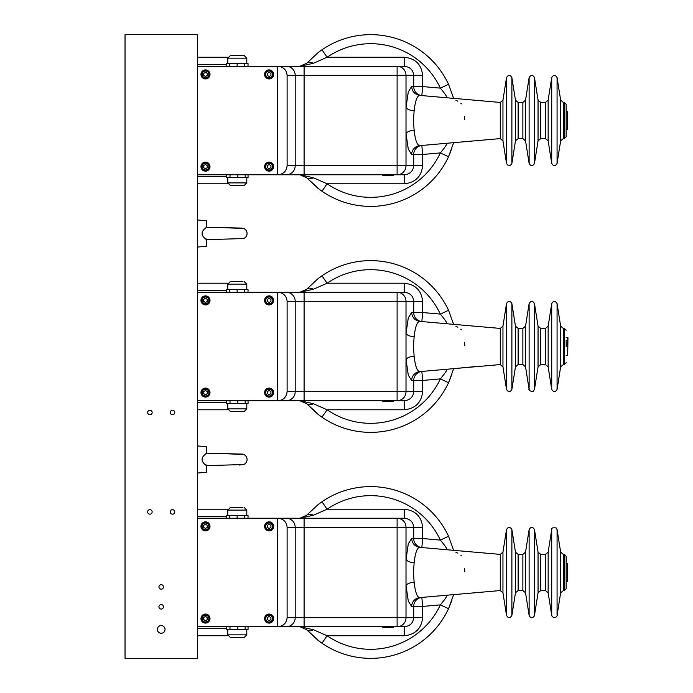 <?xml version="1.0" encoding="UTF-8"?>
<svg xmlns="http://www.w3.org/2000/svg" width="693" height="693" viewBox="0 0 693 693"><rect width="100%" height="100%" fill="white"/><g stroke="black" fill="none" stroke-linecap="round" stroke-linejoin="round"><path stroke-width="1.04" d="M125.043 658.35L125.043 34.65L197.358 34.65L197.358 658.35L125.043 658.35M161.2 633.263A3.837 3.837 0 0 0 164.527 627.503A3.837 3.837 0 0 0 157.874 627.503A3.837 3.837 0 0 0 161.2 633.263M161.2 609.086A2.261 2.261 0 0 0 163.158 605.699A2.261 2.261 0 0 0 159.243 605.699A2.261 2.261 0 0 0 161.2 609.086M161.2 589.197A2.261 2.261 0 0 0 163.158 585.81A2.261 2.261 0 0 0 159.243 585.81A2.261 2.261 0 0 0 161.2 589.197M149.896 514.18A2.261 2.261 0 0 0 151.854 510.784A2.261 2.261 0 0 0 147.938 510.784A2.261 2.261 0 0 0 149.896 514.18M149.896 414.743A2.261 2.261 0 0 0 151.854 411.356A2.261 2.261 0 0 0 147.938 411.356A2.261 2.261 0 0 0 149.896 414.743M172.496 414.743A2.261 2.261 0 0 0 174.454 411.356A2.261 2.261 0 0 0 170.539 411.356A2.261 2.261 0 0 0 172.496 414.743M172.496 514.18A2.261 2.261 0 0 0 174.454 510.784A2.261 2.261 0 0 0 170.539 510.784A2.261 2.261 0 0 0 172.496 514.18M277.928 66.285C283.463 66.866 286.521 69.872 287.11 75.329L304.097 75.329L304.097 66.285L404.279 66.285L277.261 66.285L277.261 174.757L277.261 66.285L299.939 66.285L313.409 63.271L327.096 57.25A76.836 76.836 0 0 1 440.35 88.124C444.733 93.39 446.968 96.613 447.063 97.791L421.846 95.582L422.635 86.573L413.73 86.573A9.035 8.905 -85 0 0 421.838 95.582A9.035 8.905 -85 0 0 421.846 95.582L421.838 95.582M383.385 174.757L383.385 175.658L382.839 175.658L382.839 174.757L322.851 174.757M393.65 175.658L393.234 174.757L404.279 174.757C409.979 174.186 413.132 171.171 413.73 165.714L413.73 154.47L422.635 154.47L421.838 145.461A9.035 8.905 85 0 1 421.846 145.461M277.261 66.285L197.358 66.285L197.358 174.757L397.106 174.757A9.035 8.905 -90 0 0 406.011 165.714L422.635 165.714L422.635 154.47L440.35 152.919C444.733 147.652 446.968 144.43 447.063 143.252L419.776 145.643C417.151 145.409 415.263 140.255 414.119 130.18L413.452 120.521L414.119 110.863C415.263 100.788 417.151 95.634 419.776 95.4L500.277 102.443L500.277 138.6L447.063 143.252M383.212 175.658L383.212 174.757L382.978 175.658M277.928 174.757C283.463 174.186 286.521 171.171 287.11 165.714L287.11 75.329M318.148 52.59L321.968 49.801L327.096 57.25L404.279 57.25L404.279 66.285C409.979 66.866 413.132 69.872 413.73 75.329L406.011 75.329L406.011 107.467C406.999 109.199 409.702 110.334 414.119 110.863M319.421 51.629L321.968 49.801A85.871 85.871 0 0 1 448.544 84.312A85.871 85.871 0 0 0 321.968 49.801A85.871 85.871 0 0 1 448.544 84.312A85.871 85.871 0 0 0 321.968 49.801L318.07 52.651L306.678 63.271L299.939 66.285L306.678 63.271C308.134 61.859 310.377 61.859 313.409 63.271M453.646 142.68L448.544 156.731A85.871 85.871 0 0 1 321.968 191.242L318.07 188.392L306.678 177.772L299.939 174.757L306.678 177.772C308.134 179.184 310.377 179.184 313.409 177.772L299.939 174.757M452.001 148.111L448.544 156.731A85.871 85.871 0 0 1 321.968 191.242L327.096 183.792L404.279 183.792L404.279 174.757M448.544 156.731L440.35 152.919A76.836 76.836 0 0 1 327.096 183.792L313.409 177.772M383.498 174.757L383.385 175.658M393.234 175.658L383.498 175.658M382.839 174.757L382.839 175.658M318.07 52.651L306.557 63.401M319.629 189.57L306.557 177.642M404.279 57.25C415.35 58.394 421.465 64.423 422.635 75.329L422.635 86.573L440.35 88.124L448.544 84.312L453.646 98.363M421.838 145.461A9.035 8.905 85 0 0 413.73 154.47L411.659 154.652L408.281 149.099L406.011 133.576L406.011 107.467L408.281 91.952L411.659 86.4C412.075 91.528 414.778 94.525 419.776 95.4M464.795 119.698L464.631 116.467M397.106 174.757L397.106 165.714L406.011 165.714L406.011 133.576C406.999 131.843 409.702 130.708 414.119 130.18M411.659 154.652A9.035 8.905 85 0 1 419.776 145.643M455.959 100.329L457.848 101.204M460.793 103.188L461.417 103.863M566.155 120.521L566.155 136.79L564.345 138.6L564.345 102.443L566.155 104.253L566.155 120.521M566.155 114.128L566.155 111.486L567.688 111.486L567.688 129.565L566.155 129.565M567.688 129.565L567.688 111.486M269.127 78.941A4.522 4.522 0 0 0 273.042 72.159A4.522 4.522 0 0 0 265.211 72.159A4.522 4.522 0 0 0 269.127 78.941M269.127 171.145A4.522 4.522 0 0 0 273.042 164.362A4.522 4.522 0 0 0 265.211 164.362A4.522 4.522 0 0 0 269.127 171.145M205.492 171.145A4.522 4.522 0 0 0 209.407 164.362A4.522 4.522 0 0 0 201.576 164.362A4.522 4.522 0 0 0 205.492 171.145M205.492 78.941A4.522 4.522 0 0 0 209.407 72.159A4.522 4.522 0 0 0 201.576 72.159A4.522 4.522 0 0 0 205.492 78.941M243.46 185.603L230.526 185.603L227.815 182.891L246.795 182.891L244.083 185.603M231.886 185.603L232.38 185.603M248.059 174.757L248.059 177.469L226.55 177.469L226.55 174.757M237.829 174.757L237.829 177.469M245.183 174.757L245.183 177.469M230.007 174.757L230.007 177.469M230.526 55.44L244.083 55.44L246.795 58.151L227.815 58.151L230.526 55.44M242.732 55.44L235.144 55.44M226.507 66.285L226.507 63.574L248.033 63.574L248.033 66.285M229.565 66.285L229.565 63.574M237.127 66.285L237.127 63.574M244.698 66.285L244.698 63.574M270.937 73.38L269.127 72.332L267.316 73.38L267.316 75.468L269.127 76.507L270.937 75.468L270.937 73.38M269.127 70.582A3.837 3.837 0 0 1 272.453 76.343A3.837 3.837 0 0 1 265.8 76.343A3.837 3.837 0 0 1 269.127 70.582A3.837 3.837 0 0 1 272.453 76.343A3.837 3.837 0 0 1 265.8 76.343A3.837 3.837 0 0 1 269.127 70.582M207.294 73.38L205.492 72.332L203.681 73.38L203.681 75.468L205.492 76.507L207.294 75.468L207.294 73.38M205.492 70.582A3.837 3.837 0 0 1 208.818 76.343A3.837 3.837 0 0 1 202.165 76.343A3.837 3.837 0 0 1 205.492 70.582A3.837 3.837 0 0 1 208.818 76.343A3.837 3.837 0 0 1 202.165 76.343A3.837 3.837 0 0 1 205.492 70.582M270.937 165.575L269.127 164.536L267.316 165.575L267.316 167.663L269.127 168.711L270.937 167.663L270.937 165.575M269.127 162.777A3.837 3.837 0 0 1 272.453 168.546A3.837 3.837 0 0 1 265.8 168.546A3.837 3.837 0 0 1 269.127 162.777A3.837 3.837 0 0 1 272.453 168.546A3.837 3.837 0 0 1 265.8 168.546A3.837 3.837 0 0 1 269.127 162.777M207.294 165.575L205.492 164.536L203.681 165.575L203.681 167.663L205.492 168.711L207.294 167.663L207.294 165.575M205.492 162.777A3.837 3.837 0 0 1 208.818 168.546A3.837 3.837 0 0 1 202.165 168.546A3.837 3.837 0 0 1 205.492 162.777A3.837 3.837 0 0 1 208.818 168.546A3.837 3.837 0 0 1 202.165 168.546A3.837 3.837 0 0 1 205.492 162.777M277.261 292.264L277.261 400.736L277.261 292.264L304.097 292.264L304.097 301.308L287.11 301.308L287.11 391.692C286.521 397.15 283.463 400.164 277.928 400.736L197.358 400.736L197.358 292.264L277.261 292.264M318.148 278.569L321.968 275.779L327.096 283.229L313.409 289.25L299.939 292.264L404.279 292.264L304.097 292.264M393.65 401.637L393.65 400.736L393.676 401.637L383.498 401.637L383.498 400.736L397.106 400.736L304.097 400.736L382.839 400.736L382.839 401.637L383.385 401.637L383.385 400.736M421.838 371.439A9.035 8.905 85 0 0 413.73 380.448L411.659 380.63L408.281 375.078L406.011 359.554L406.011 391.692A9.035 8.905 -90 0 1 397.106 400.736L404.279 400.736C409.979 400.164 413.132 397.15 413.73 391.692L413.73 380.448L422.635 380.448L421.838 371.439A9.035 8.905 85 0 1 421.846 371.439M397.106 400.736L397.106 391.692L304.097 391.692L304.097 400.736L277.928 400.736M277.928 292.264C283.463 292.836 286.521 295.85 287.11 301.308M318.07 278.629L306.678 289.25L318.07 278.629L321.968 275.779A85.871 85.871 0 0 1 448.544 310.291L440.35 314.102A76.836 76.836 0 0 0 327.096 283.229L404.279 283.229L404.279 292.264C409.979 292.836 413.132 295.85 413.73 301.308L406.011 301.308L406.011 333.446C406.999 335.178 409.702 336.313 414.119 336.841C415.263 326.767 417.151 321.613 419.776 321.379L421.846 321.561L422.635 312.552L413.73 312.552A9.035 8.905 -85 0 0 421.838 321.561A9.035 8.905 -85 0 0 421.846 321.561L421.838 321.561M306.557 289.379L299.939 292.264L306.678 289.25C308.134 287.838 310.377 287.838 313.409 289.25M477.52 366.38L453.646 368.659L448.544 382.709A85.871 85.871 0 0 1 321.968 417.221L318.07 414.371L306.678 403.75L299.939 400.736L306.678 403.75C308.134 405.162 310.377 405.162 313.409 403.75L299.939 400.736M452.001 374.09L448.544 382.709A85.871 85.871 0 0 1 321.968 417.221L327.096 409.771L404.279 409.771L404.279 400.736M448.544 382.709L440.35 378.898A76.836 76.836 0 0 1 327.096 409.771L313.409 403.75M382.839 400.736L382.839 401.637M319.629 415.549L306.557 403.621M319.421 277.607L321.968 275.779A85.871 85.871 0 0 1 448.544 310.291A85.871 85.871 0 0 0 321.968 275.779A85.871 85.871 0 0 1 448.544 310.291L453.646 324.341L477.52 326.429M411.659 380.63A9.035 8.905 85 0 1 419.776 371.621C417.151 371.387 415.263 366.233 414.119 356.159C409.702 356.687 406.999 357.822 406.011 359.554L406.011 333.446L408.281 317.922L411.659 312.37C412.075 317.507 414.778 320.504 419.776 321.379L447.063 323.77C446.968 322.591 444.733 319.369 440.35 314.102L422.635 312.552L422.635 301.308L413.73 301.308L413.73 312.552L411.659 312.37M404.279 409.771C415.35 408.627 421.465 402.598 422.635 391.692L422.635 380.448L440.35 378.898C444.733 373.631 446.968 370.409 447.063 369.23L419.776 371.621M464.795 345.677L464.631 342.446M455.959 326.308L457.848 327.183M460.793 329.166L461.417 329.842M414.119 356.159L413.452 346.5L414.119 336.841M500.277 364.579L502.953 366.866L502.953 326.134L500.277 328.421L500.277 364.579L447.063 369.23M566.155 346.5L566.155 340.107M567.688 337.465L567.688 355.535L567.957 337.734L566.155 337.465M269.127 304.92A4.522 4.522 0 0 0 273.042 298.137A4.522 4.522 0 0 0 265.211 298.137A4.522 4.522 0 0 0 269.127 304.92M269.127 397.115A4.522 4.522 0 0 0 273.042 390.341A4.522 4.522 0 0 0 265.211 390.341A4.522 4.522 0 0 0 269.127 397.115M205.492 397.115A4.522 4.522 0 0 0 209.407 390.341A4.522 4.522 0 0 0 201.576 390.341A4.522 4.522 0 0 0 205.492 397.115M205.492 304.92A4.522 4.522 0 0 0 209.407 298.137A4.522 4.522 0 0 0 201.576 298.137A4.522 4.522 0 0 0 205.492 304.92M243.46 411.581L230.526 411.581L227.815 408.87L246.795 408.87L244.083 411.581M248.059 400.736L248.059 403.447L226.55 403.447L226.55 400.736M237.829 400.736L237.829 403.447M245.183 400.736L245.183 403.447M230.007 400.736L230.007 403.447M227.815 289.553L227.815 284.13L230.526 281.419L242.732 281.419M235.144 281.419L231.886 281.419M226.507 292.264L226.507 289.553L248.033 289.553L248.033 292.264M229.565 292.264L229.565 289.553M237.127 292.264L237.127 289.553M244.698 292.264L244.698 289.553M270.937 299.359L269.127 298.311L267.316 299.359L267.316 301.446L269.127 302.486L270.937 301.446L270.937 299.359M269.127 296.561A3.837 3.837 0 0 1 272.453 302.321A3.837 3.837 0 0 1 265.8 302.321A3.837 3.837 0 0 1 269.127 296.561A3.837 3.837 0 0 1 272.453 302.321A3.837 3.837 0 0 1 265.8 302.321A3.837 3.837 0 0 1 269.127 296.561M207.294 299.359L205.492 298.311L203.681 299.359L203.681 301.446L205.492 302.486L207.294 301.446L207.294 299.359M205.492 296.561A3.837 3.837 0 0 1 208.818 302.321A3.837 3.837 0 0 1 202.165 302.321A3.837 3.837 0 0 1 205.492 296.561A3.837 3.837 0 0 1 208.818 302.321A3.837 3.837 0 0 1 202.165 302.321A3.837 3.837 0 0 1 205.492 296.561M270.937 391.554L269.127 390.514L267.316 391.554L267.316 393.641L269.127 394.689L270.937 393.641L270.937 391.554M269.127 388.756A3.837 3.837 0 0 1 272.453 394.516A3.837 3.837 0 0 1 265.8 394.516A3.837 3.837 0 0 1 269.127 388.756A3.837 3.837 0 0 1 272.453 394.516A3.837 3.837 0 0 1 265.8 394.516A3.837 3.837 0 0 1 269.127 388.756M207.294 391.554L205.492 390.514L203.681 391.554L203.681 393.641L205.492 394.689L207.294 393.641L207.294 391.554M205.492 388.756A3.837 3.837 0 0 1 208.818 394.516A3.837 3.837 0 0 1 202.165 394.516A3.837 3.837 0 0 1 205.492 388.756A3.837 3.837 0 0 1 208.818 394.516A3.837 3.837 0 0 1 202.165 394.516A3.837 3.837 0 0 1 205.492 388.756M277.261 518.243L277.261 626.715L277.261 518.243L304.097 518.243L304.097 527.286L287.11 527.286L287.11 617.671C286.521 623.128 283.463 626.134 277.928 626.715L197.358 626.715L197.358 518.243L397.106 518.243L397.106 527.286L304.097 527.286L304.097 617.671L397.106 617.671L397.106 626.715L404.279 626.715C409.979 626.134 413.132 623.128 413.73 617.671L413.73 606.427L422.635 606.427L421.838 597.418A9.035 8.905 85 0 1 421.846 597.418M397.106 518.243L404.279 518.243L397.106 518.243A9.035 8.905 90 0 1 406.011 527.286L406.011 559.424C406.999 561.157 409.702 562.292 414.119 562.82C415.263 552.745 417.151 547.591 419.776 547.357L447.063 549.748C446.968 548.57 444.733 545.348 440.35 540.081L448.544 536.269L453.646 550.32M277.928 626.715L404.279 626.715L404.279 635.75C415.35 634.606 421.465 628.577 422.635 617.671L422.635 606.427L440.35 604.876C444.733 599.61 446.968 596.387 447.063 595.209L419.776 597.6C417.151 597.366 415.263 592.212 414.119 582.137L413.452 572.479L414.119 562.82M277.928 518.243C283.463 518.814 286.521 521.829 287.11 527.286M318.148 504.547L321.968 501.758L327.096 509.208L404.279 509.208L404.279 518.243C409.979 518.814 413.132 521.829 413.73 527.286L397.106 527.286L397.106 617.671L422.635 617.671M404.279 509.208C415.35 510.351 421.465 516.38 422.635 527.286L422.635 538.53L413.73 538.53A9.035 8.905 -85 0 0 421.838 547.539A9.035 8.905 -85 0 0 421.846 547.539L422.635 538.53L440.35 540.081A76.836 76.836 0 0 0 327.096 509.208L313.409 515.228L299.939 518.243L306.678 515.228L299.939 518.243M453.646 594.637L448.544 608.688A85.871 85.871 0 0 1 321.968 643.199L318.07 640.349L306.678 629.729L299.939 626.715L306.678 629.729C308.134 631.141 310.377 631.141 313.409 629.729L299.939 626.715M452.001 600.069L448.544 608.688A85.871 85.871 0 0 1 321.968 643.199L327.096 635.75L313.409 629.729M382.839 627.615L382.839 626.715L382.839 627.615L383.385 627.615L383.385 626.715M383.498 626.715L383.385 627.615M393.65 627.615L393.65 626.715L393.676 627.615L383.498 627.615M319.508 503.516L321.968 501.758A85.871 85.871 0 0 1 448.544 536.269A85.871 85.871 0 0 0 321.968 501.758A85.871 85.871 0 0 1 448.544 536.269A85.871 85.871 0 0 0 321.968 501.758L318.07 504.608L306.678 515.228C308.134 513.816 310.377 513.816 313.409 515.228M318.182 504.521L306.557 515.358M319.629 641.527L306.557 629.599M421.838 597.418A9.035 8.905 85 0 0 413.73 606.427L411.659 606.6L408.281 601.056L406.011 585.533L406.011 559.424L408.281 543.901L411.659 538.348C412.075 543.485 414.778 546.482 419.776 547.357M448.544 608.688L440.35 604.876A76.836 76.836 0 0 1 327.096 635.75L404.279 635.75M464.795 571.656L464.631 568.425M397.106 626.715A9.035 8.905 -90 0 0 406.011 617.671L406.011 585.533C406.999 583.801 409.702 582.666 414.119 582.137M411.659 606.6A9.035 8.905 85 0 1 419.776 597.6M455.959 552.286L457.848 553.161M460.793 555.145L461.417 555.821M500.277 590.557L502.953 592.844L502.953 552.113L500.277 554.4L500.277 590.557L447.063 595.209M566.155 572.479L566.155 588.747L566.155 581.514L567.688 581.514L567.688 563.435L566.155 563.435L566.155 556.21L566.155 572.479M567.688 581.514L567.688 563.435M269.127 530.899A4.522 4.522 0 0 0 273.042 524.116A4.522 4.522 0 0 0 265.211 524.116A4.522 4.522 0 0 0 269.127 530.899M269.127 623.094A4.522 4.522 0 0 0 273.042 616.32A4.522 4.522 0 0 0 265.211 616.32A4.522 4.522 0 0 0 269.127 623.094M205.492 623.094A4.522 4.522 0 0 0 209.407 616.32A4.522 4.522 0 0 0 201.576 616.32A4.522 4.522 0 0 0 205.492 623.094M205.492 530.899A4.522 4.522 0 0 0 209.407 524.116A4.522 4.522 0 0 0 201.576 524.116A4.522 4.522 0 0 0 205.492 530.899M243.46 637.56L230.526 637.56L227.815 634.849L246.795 634.849L244.083 637.56M248.059 626.715L248.059 629.426L226.55 629.426L226.55 626.715M237.829 626.715L237.829 629.426M245.183 626.715L245.183 629.426M230.007 626.715L230.007 629.426M227.815 515.531L227.815 510.109L230.526 507.397L242.732 507.397M226.507 518.243L226.507 515.531L248.033 515.531L248.033 518.243M229.565 518.243L229.565 515.531M237.127 518.243L237.127 515.531M244.698 518.243L244.698 515.531M270.937 525.337L269.127 524.289L267.316 525.337L267.316 527.425L269.127 528.464L270.937 527.425L270.937 525.337M269.127 522.539A3.837 3.837 0 0 1 272.453 528.3A3.837 3.837 0 0 1 265.8 528.3A3.837 3.837 0 0 1 269.127 522.539A3.837 3.837 0 0 1 272.453 528.3A3.837 3.837 0 0 1 265.8 528.3A3.837 3.837 0 0 1 269.127 522.539M207.294 525.337L205.492 524.289L203.681 525.337L203.681 527.425L205.492 528.464L207.294 527.425L207.294 525.337M205.492 522.539A3.837 3.837 0 0 1 208.818 528.3A3.837 3.837 0 0 1 202.165 528.3A3.837 3.837 0 0 1 205.492 522.539A3.837 3.837 0 0 1 208.818 528.3A3.837 3.837 0 0 1 202.165 528.3A3.837 3.837 0 0 1 205.492 522.539M270.937 617.532L269.127 616.493L267.316 617.532L267.316 619.62L269.127 620.668L270.937 619.62L270.937 617.532M269.127 614.734A3.837 3.837 0 0 1 272.453 620.495A3.837 3.837 0 0 1 265.8 620.495A3.837 3.837 0 0 1 269.127 614.734A3.837 3.837 0 0 1 272.453 620.495A3.837 3.837 0 0 1 265.8 620.495A3.837 3.837 0 0 1 269.127 614.734M207.294 617.532L205.492 616.493L203.681 617.532L203.681 619.62L205.492 620.668L207.294 619.62L207.294 617.532M205.492 614.734A3.837 3.837 0 0 1 208.818 620.495A3.837 3.837 0 0 1 202.165 620.495A3.837 3.837 0 0 1 205.492 614.734A3.837 3.837 0 0 1 208.818 620.495A3.837 3.837 0 0 1 202.165 620.495A3.837 3.837 0 0 1 205.492 614.734M206.393 220.746L197.358 219.95L206.393 220.746L206.393 227.425C200.649 231.479 200.649 235.542 206.393 239.596L206.306 239.587M206.393 246.275L197.358 247.072L206.393 246.275L206.393 238.99M243.624 228.465A5.423 5.423 0 0 1 243.667 238.539L206.393 239.683L243.667 238.539A5.423 5.423 0 0 0 241.649 228.084L222.158 227.625M197.358 473.05L206.393 472.254L206.393 465.575C200.649 461.521 200.649 457.458 206.393 453.404L206.393 446.725L197.358 445.928M206.393 464.968L206.306 465.566M206.393 465.661L243.667 464.518A5.423 5.423 0 0 0 241.649 454.062L222.158 453.603M239.302 465.055L243.667 464.518A5.423 5.423 0 0 0 243.624 454.443M226.507 64.64L197.358 64.64M286.296 66.285A9.035 8.905 90 0 1 295.192 75.329L295.192 165.714L287.11 165.714M397.106 75.329L304.097 75.329L304.097 165.714L397.106 165.714L397.106 75.329L406.011 75.329A9.035 8.905 90 0 0 397.106 66.285L397.106 75.329M226.55 176.403L197.358 176.403M304.097 174.757L304.097 165.714L295.192 165.714A9.035 8.905 -90 0 1 286.296 174.757M382.874 174.757L382.874 175.658M383.082 174.757L383.082 175.658M383.29 174.757L383.29 175.658M393.442 174.757L393.442 175.658M393.581 174.757L393.581 175.658M422.635 75.329L413.73 75.329L413.73 86.573L411.659 86.4M404.279 183.792C415.35 182.649 421.465 176.62 422.635 165.714M500.277 102.443L502.953 100.156L502.953 140.887L500.277 138.6M502.953 100.156L506.522 77.616L506.522 163.427L502.953 140.887M511.884 163.427L515.453 140.887L515.453 100.156L511.884 77.616L511.884 163.427C510.1 166.398 508.315 166.398 506.522 163.427M515.453 100.156L518.13 102.443L518.13 138.6L515.453 140.887M522.877 138.6L525.554 140.887L525.554 100.156L522.877 102.443L522.877 138.6L518.13 138.6M525.554 100.156L529.123 77.616L529.123 163.427L525.554 140.887M534.476 163.427L538.054 140.887L538.054 100.156L534.476 77.616L534.476 163.427C532.692 166.398 530.907 166.398 529.123 163.427M538.054 100.156L540.731 102.443L540.731 138.6L538.054 140.887M545.469 138.6L548.154 140.887L548.154 100.156L545.469 102.443L545.469 138.6L540.731 138.6M548.154 100.156L551.723 77.616L551.723 163.427L548.154 140.887M557.077 163.427L560.646 140.887L560.646 100.156L557.077 77.616L557.077 163.427C555.292 166.398 553.508 166.398 551.723 163.427M560.646 100.156L563.331 102.443L563.331 138.6L564.345 138.6M269.127 71.032A3.387 3.387 0 0 1 272.063 76.117A3.387 3.387 0 0 1 266.19 76.117A3.387 3.387 0 0 1 269.127 71.032M205.492 71.032A3.387 3.387 0 0 1 208.428 76.117A3.387 3.387 0 0 1 202.555 76.117A3.387 3.387 0 0 1 205.492 71.032M269.127 163.227A3.387 3.387 0 0 1 272.063 168.312A3.387 3.387 0 0 1 266.19 168.312A3.387 3.387 0 0 1 269.127 163.227M205.492 163.227A3.387 3.387 0 0 1 208.428 168.312A3.387 3.387 0 0 1 202.555 168.312A3.387 3.387 0 0 1 205.492 163.227M226.507 290.618L197.358 290.618M286.296 292.264A9.035 8.905 90 0 1 295.192 301.308L295.192 391.692L287.11 391.692M422.635 391.692L397.106 391.692L397.106 301.308L406.011 301.308A9.035 8.905 90 0 0 397.106 292.264L397.106 301.308L304.097 301.308L304.097 391.692L295.192 391.692A9.035 8.905 -90 0 1 286.296 400.736M226.55 402.382L197.358 402.382M382.874 400.736L382.874 401.637M382.978 400.736L382.978 401.637M383.082 400.736L383.082 401.637M383.212 400.736L383.212 401.637M383.29 400.736L383.29 401.637M393.234 400.736L393.234 401.637M393.442 400.736L393.442 401.637M393.581 400.736L393.581 401.637M404.279 283.229C415.35 284.373 421.465 290.402 422.635 301.308M502.953 326.134L506.522 303.595L506.522 389.405L502.953 366.866M511.884 389.405L515.453 366.866L515.453 326.134L511.884 303.595L511.884 389.405C510.1 392.377 508.315 392.377 506.522 389.405M515.453 326.134L518.13 328.421L518.13 364.579L515.453 366.866M522.877 364.579L525.554 366.866L525.554 326.134L522.877 328.421L522.877 364.579L518.13 364.579M525.554 326.134L529.123 303.595L529.123 389.405L525.554 366.866M534.476 389.405L538.054 366.866L538.054 326.134L534.476 303.595L534.476 389.405L533.22 391.294C532.908 392.983 527.546 389.362 529.123 389.405M538.054 326.134L540.731 328.421L540.731 364.579L538.054 366.866M545.469 364.579L548.154 366.866L548.154 326.134L545.469 328.421L545.469 364.579L540.731 364.579M548.154 326.134L551.723 303.595L551.723 389.405L548.154 366.866M557.077 389.405L560.646 366.866L560.646 326.134L557.077 303.595L557.077 389.405C555.292 392.377 553.508 392.377 551.723 389.405M560.646 326.134L563.331 328.421L563.331 364.579L564.345 364.579L566.155 362.768M563.331 328.421L564.345 328.421L564.345 364.579M227.815 284.13L246.795 284.13L244.083 281.419M269.127 297.011A3.387 3.387 0 0 1 272.063 302.096A3.387 3.387 0 0 1 266.19 302.096A3.387 3.387 0 0 1 269.127 297.011M205.492 297.011A3.387 3.387 0 0 1 208.428 302.096A3.387 3.387 0 0 1 202.555 302.096A3.387 3.387 0 0 1 205.492 297.011M269.127 389.206A3.387 3.387 0 0 1 272.063 394.291A3.387 3.387 0 0 1 266.19 394.291A3.387 3.387 0 0 1 269.127 389.206M205.492 389.206A3.387 3.387 0 0 1 208.428 394.291A3.387 3.387 0 0 1 202.555 394.291A3.387 3.387 0 0 1 205.492 389.206M226.507 516.597L197.358 516.597M286.296 518.243A9.035 8.905 90 0 1 295.192 527.286L295.192 617.671L287.11 617.671M226.55 628.36L197.358 628.36M304.097 626.715L304.097 617.671L295.192 617.671A9.035 8.905 -90 0 1 286.296 626.715M382.874 626.715L382.874 627.615M382.978 626.715L382.978 627.615M383.082 626.715L383.082 627.615M383.212 626.715L383.212 627.615M383.29 626.715L383.29 627.615M393.234 626.715L393.234 627.615M393.442 626.715L393.442 627.615M393.581 626.715L393.581 627.615M422.635 527.286L413.73 527.286L413.73 538.53L411.659 538.348M502.953 552.113L506.522 529.573L506.522 615.384L502.953 592.844M511.884 615.384L515.453 592.844L515.453 552.113L511.884 529.573L511.884 615.384C510.1 618.355 508.315 618.355 506.522 615.384M515.453 552.113L518.13 554.4L518.13 590.557L515.453 592.844M522.877 590.557L525.554 592.844L525.554 552.113L522.877 554.4L522.877 590.557L518.13 590.557M525.554 552.113L529.123 529.573L529.123 615.384L525.554 592.844M534.476 615.384L538.054 592.844L538.054 552.113L534.476 529.573L534.32 615.973C532.657 618.191 530.985 618.199 529.305 616.008L529.123 615.384M538.054 552.113L540.731 554.4L540.731 590.557L538.054 592.844M545.469 590.557L548.154 592.844L548.154 552.113L545.469 554.4L545.469 590.557L540.731 590.557M548.154 552.113L551.723 529.573L551.723 615.384L548.154 592.844M557.077 615.384L560.646 592.844L560.646 552.113L557.077 529.573L557.077 615.384C557.692 614.951 556.037 619.256 552.269 616.64L551.723 615.384M560.646 552.113L563.331 554.4L563.331 590.557L564.345 590.557L566.155 588.747M563.331 554.4L564.345 554.4L564.345 590.557M227.815 510.109L246.795 510.109L244.083 507.397M269.127 522.99A3.387 3.387 0 0 1 272.063 528.075A3.387 3.387 0 0 1 266.19 528.075A3.387 3.387 0 0 1 269.127 522.99M205.492 522.99A3.387 3.387 0 0 1 208.428 528.075A3.387 3.387 0 0 1 202.555 528.075A3.387 3.387 0 0 1 205.492 522.99M269.127 615.185A3.387 3.387 0 0 1 272.063 620.27A3.387 3.387 0 0 1 266.19 620.27A3.387 3.387 0 0 1 269.127 615.185M205.492 615.185A3.387 3.387 0 0 1 208.428 620.27A3.387 3.387 0 0 1 202.555 620.27A3.387 3.387 0 0 1 205.492 615.185M227.971 183.792L197.358 183.792M227.971 57.25L197.358 57.25L227.971 57.25M301.178 66.199L299.939 66.285L301.178 66.199M511.884 77.616C510.1 74.645 508.315 74.645 506.522 77.616M522.877 102.443L518.13 102.443M534.476 77.616C532.692 74.645 530.907 74.645 529.123 77.616M545.469 102.443L540.731 102.443M557.077 77.616C555.292 74.645 553.508 74.645 551.723 77.616M560.646 140.887L563.331 138.6M563.331 102.443L564.345 102.443M227.815 177.469L227.815 182.891M246.795 177.469L246.795 182.891M246.795 63.574L246.795 58.151M227.815 63.574L227.815 58.151M227.971 409.771L197.358 409.771M227.971 283.229L197.358 283.229M301.178 292.177L299.939 292.264L301.178 292.177M500.277 328.421L447.063 323.77M511.884 303.595C510.1 300.623 508.315 300.623 506.522 303.595M522.877 328.421L518.13 328.421M534.476 303.595C532.692 300.623 530.907 300.623 529.123 303.595M545.469 328.421L540.731 328.421M557.077 303.595C555.292 300.623 553.508 300.623 551.723 303.595M560.646 366.866L563.331 364.579M564.345 328.421L566.155 330.232M567.688 355.535L566.155 355.535M227.815 403.447L227.815 408.87M246.795 403.447L246.795 408.87M246.795 289.553L246.795 284.13M227.971 635.75L197.358 635.75M227.971 509.208L197.358 509.208M500.277 554.4L447.063 549.748M511.884 529.573C510.1 526.602 508.315 526.602 506.522 529.573M522.877 554.4L518.13 554.4M534.476 529.573C532.692 526.602 530.907 526.602 529.123 529.573M545.469 554.4L540.731 554.4M557.077 529.573L556.219 527.979C552.719 527.494 551.221 528.023 551.723 529.573M560.646 592.844L563.331 590.557M564.345 554.4L566.155 556.21M227.815 629.426L227.815 634.849M246.795 629.426L246.795 634.849M246.795 515.531L246.795 510.109M243.667 228.482L222.34 227.633M221.907 227.625L206.393 227.339M243.667 454.461L222.34 453.612M221.907 453.603L206.393 453.317"/></g></svg>

